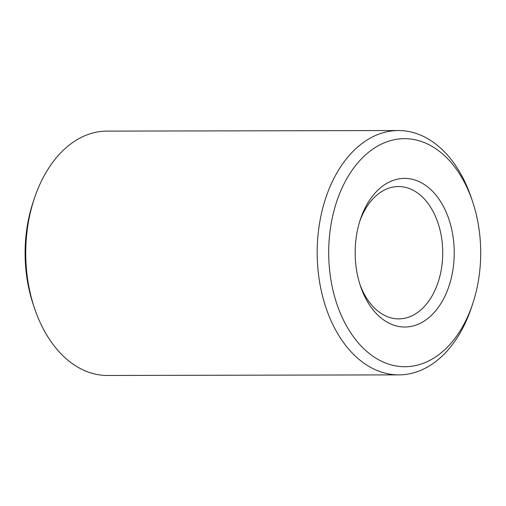 <?xml version="1.0" encoding="UTF-8"?>
<svg xmlns="http://www.w3.org/2000/svg" width="506" height="506" viewBox="0 0 506 506"><rect width="100%" height="100%" fill="white"/><g stroke="black" fill="none" stroke-linecap="round" stroke-linejoin="round"><path stroke-width="0.76" d="M472.553 201.496L471.326 197.852A122.174 81.434 89.9 0 0 398.38 130.535L106.937 131.117A122.174 81.434 89.9 0 0 34.263 198.719L33.048 202.368A114.027 76.001 89.9 0 0 29.044 216.884A114.027 76.001 89.9 0 0 33.251 304.504L34.478 308.148A122.174 81.434 89.9 0 0 107.424 375.465L398.867 374.883A122.174 81.434 89.9 0 0 471.541 307.281L472.756 303.632A114.027 76.001 89.9 0 0 472.553 201.496A114.027 76.001 89.9 0 0 399.234 138.954A114.027 76.001 89.9 0 0 332.632 216.283A114.027 76.001 89.9 0 0 375.635 357.989A114.027 76.001 89.9 0 0 472.756 303.632M34.263 198.719A122.174 81.434 89.9 0 0 29.968 214.272A122.174 81.434 89.9 0 0 34.478 308.148M398.38 130.535A122.174 81.434 89.9 0 0 321.411 213.696A122.174 81.434 89.9 0 0 398.867 374.883M359.861 284.182A66.178 44.111 89.9 0 0 398.753 318.888A66.178 44.111 89.9 0 0 442.731 252.627A66.178 44.111 89.9 0 0 398.494 186.537A66.178 44.111 89.9 0 0 359.734 221.394M357.729 228.965A74.325 49.537 89.9 0 0 360.468 286.073A74.325 49.537 89.9 0 0 435.9 310.501A74.325 49.537 89.9 0 0 435.666 194.772A74.325 49.537 89.9 0 0 360.342 219.503A74.325 49.537 89.9 0 0 357.729 228.965"/></g></svg>
